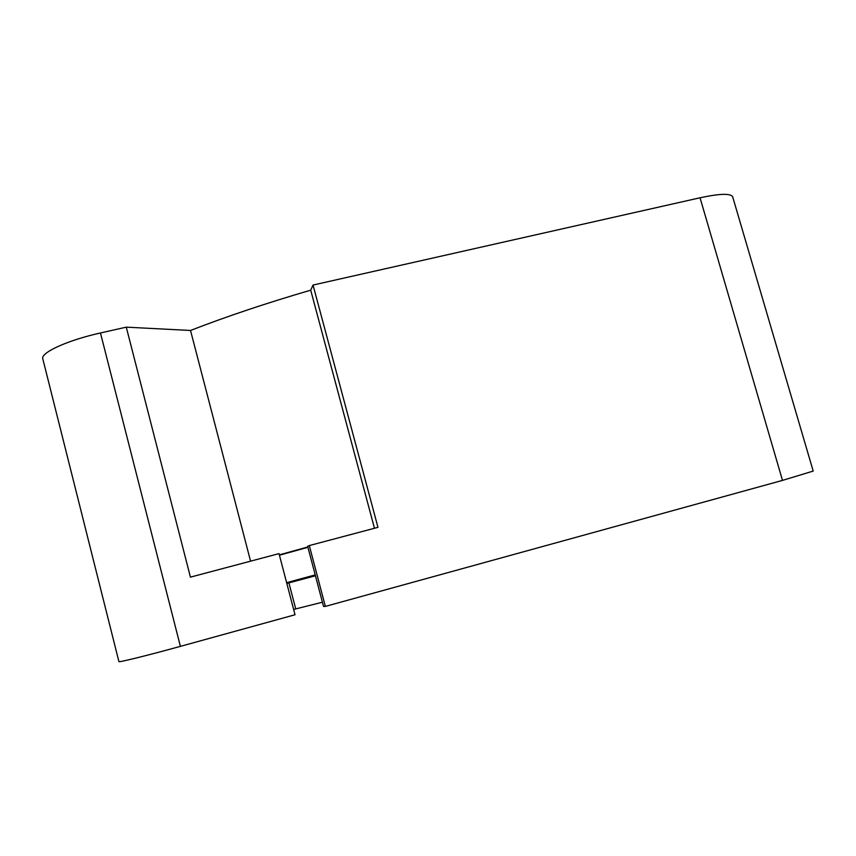 <?xml version="1.0" encoding="UTF-8"?>
<svg xmlns="http://www.w3.org/2000/svg" width="856" height="856" viewBox="0 0 856 856"><rect width="100%" height="100%" fill="white"/><g stroke="black" fill="none" stroke-linecap="round" stroke-linejoin="round"><path stroke-width="1.28" d="M126.271 327.153L190.428 577.137L279.013 553.618L295.031 614.758L180.391 646.366C147.35 655.493 118.192 662.672 118.909 661.592L42.8 358.846C40.307 352.736 67.57 340.239 100.462 332.973L126.271 327.153L190.524 330.47C226.251 316.581 266.312 303.142 310.717 290.173L374.468 528.27M782.491 480.398L700.048 197.779C719.939 193.52 730.821 193.221 732.693 196.88L813.2 471.068L782.491 480.398L325.355 606.401L323.536 606.465L307.679 546.321L309.305 545.572L325.355 606.401M322.412 602.207L293.64 609.451M700.048 197.779L313.039 285.048L310.717 290.173M286.632 582.679L315.211 574.9M286.824 583.428L315.447 575.778M307.935 547.305L279.43 555.212M279.345 554.859L307.839 546.963M190.524 330.47L250.573 561.172M313.039 285.048L377.967 527.339L309.305 545.572M180.391 646.366L100.462 332.973M295.748 608.926L288.911 582.872"/></g></svg>
